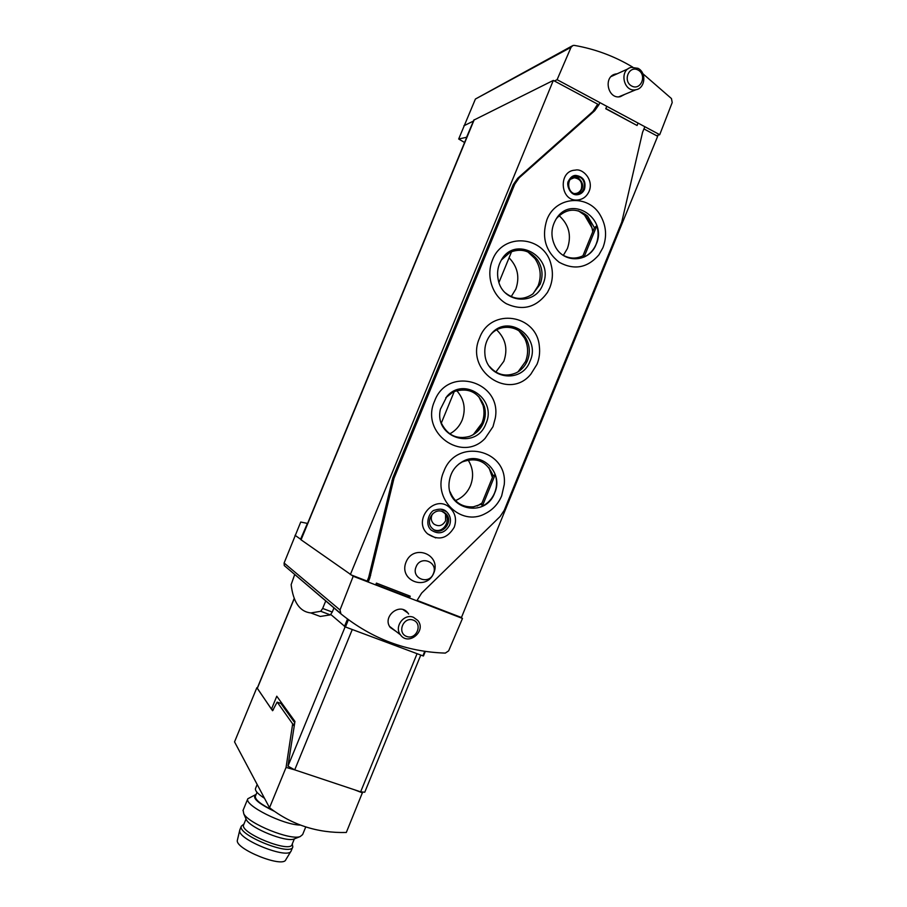 <?xml version="1.0" encoding="UTF-8"?>
<svg xmlns="http://www.w3.org/2000/svg" width="907" height="907" viewBox="0 0 907 907"><rect width="100%" height="100%" fill="white"/><g stroke="black" fill="none" stroke-linecap="round" stroke-linejoin="round"><path stroke-width="1.36" d="M466.776 137.229L458.681 139.009L464.599 142.512M458.681 139.009L475.415 99.033L571.059 47.277L572.952 45.486L574.346 45.395C595.071 48.989 614.538 56.234 632.723 67.141M572.011 45.996L475.415 99.033M340.953 613.892L340.012 609.98L353.208 576.251L462.479 618.438L448.636 650.875L445.314 653.097C406.71 651.895 371.927 638.823 340.953 613.892L284.265 565.549L284.106 563.02L300.739 522.035L307.586 523.441M294.276 598.257L257.248 688.175L271.454 709.172L273.404 709.852M280.501 703.299L281 702.063M271.454 709.172L276.782 696.213L294.945 721.439L287.961 766.132L294.718 769.862L360.646 791.834L364.761 792.219L420.769 655.058M327.654 602.395L325.76 600.899L322.654 608.45L332.268 612.055L334.014 607.803M311.033 613.019L320.262 616.454L330.341 614.878L332.268 612.055M330.828 614.515L345.442 626.975L422.9 655.852L425.27 651.396M295.036 535.289L300.591 539.2L307.416 523.384M463.885 125.79L473.431 121.073M466.617 137.15L473.216 121.595M473.828 120.109L553.315 80.417L554.426 81.006L557.102 79.691L571.059 47.277M473.851 120.041L300.897 539.688L353.208 576.251M417.016 600.366L461.436 617.52L657.666 136.277L656.611 135.71L659.718 134.69L557.102 79.691M553.315 80.417L350.34 574.607M574.369 193.554L575.027 193.565C577.929 193.361 580.015 191.853 581.296 189.03C582.691 182.477 580.321 178.724 574.188 177.772L570.254 179.348M432.435 513.997C430.542 517.716 430.961 521.026 433.705 523.917C438.546 527.012 442.514 525.958 445.609 520.765L445.53 514.416M351.531 575.072L367.165 581.104L368.661 577.442L369.761 578.178L368.185 582.033M375.849 584.459L408.365 597.021L408.91 595.684M554.426 81.006L597.713 104.18L592.94 111.448L594.709 110.733L519.246 177.761L514.813 184.076L393.989 478.306L369.761 578.178M605.853 108.534L635.75 124.781M643.936 128.919L656.611 135.71M455.439 500.573C462.423 497.694 467.456 492.682 470.529 485.528C473.93 476.436 473.114 467.91 468.069 459.94M563.349 255.343L567.431 248.484C571.75 235.525 568.972 224.585 559.075 215.639M449.793 433.841C455.45 430.791 459.566 426.222 462.139 420.145C466.085 409.068 464.271 399.227 456.709 390.611M511.197 296.634L515.788 289.152C519.926 277.213 517.693 266.771 509.076 257.803M495.823 372.085L503.85 361.281C508.033 349.104 505.641 338.64 496.673 329.887M642.87 73.716L671.452 98.557L672.212 102.548L659.718 134.69M617.202 73.773L615.604 74.011C602.849 76.551 607.803 99.77 620.399 96.641L624.98 94.271M460.314 617.089L462.479 618.438M408.626 614.016L407.901 612.996C399.862 601.976 381.79 616.805 390.293 627.497L395.996 631.363M348.526 628.12L419.941 654.752M294.707 574.528L291.136 584.675C293.29 602.316 299.854 611.737 310.852 612.951L320.738 611.284L322.654 608.45M638.006 68.32L631.295 67.367C618.733 69.839 623.585 92.797 635.977 89.714C645.251 88.364 646.759 72.594 638.006 68.32M638.165 70.088C629.016 64.941 622.417 81.074 631.657 86.006C640.807 91.074 647.349 75.043 638.165 70.088M413.535 617.338C404.08 613.132 393.865 626.703 400.429 634.787C408.32 646.419 426.88 631 417.776 620.445L413.535 617.338M413.286 620.127C403.468 616.284 396.699 632.825 406.608 636.453C416.426 640.24 423.15 623.789 413.286 620.127M592.94 111.448L517.693 178.282L513.271 184.575L392.822 477.876L368.661 577.442M505.426 292.904C514.405 299.877 523.532 300.228 532.806 293.959L540.175 284.186C543.395 275.445 542.42 267.225 537.261 259.538C530.266 250.944 521.706 248.337 511.571 251.715M542.84 284.481C555.503 257.066 514.326 233.768 500.755 261.171C497.626 267.168 496.821 273.529 498.317 280.24C502.784 303.176 535.209 305.999 542.84 284.481M501.514 259.878L512.024 250.604L498.952 282.485M441.494 423.365C447.536 435.337 456.856 439.691 469.452 436.426C475.937 433.977 480.597 429.453 483.442 422.855C485.54 417.56 485.88 412.186 484.451 406.71C478.794 392.346 468.726 387.278 454.248 391.495M485.948 423.569C497.251 399.386 464.203 376.042 446.868 396.45L440.417 409.193C433.546 437.99 476.198 451.028 485.948 423.569M445.779 397.72L454.52 390.86L441.358 422.957M596.817 225.764L584.029 257.089C589.561 254.493 593.586 250.207 596.114 244.255C598.484 238.212 598.722 232.056 596.817 225.764L594.414 227.714L587.566 216.025C576.41 207.442 565.991 208.338 556.308 218.689M562.805 255.026C569.471 258.812 576.183 259.051 582.952 255.763L584.029 257.089M596.182 244.255C608.019 218.746 571.841 194.506 556.615 218.236C550.787 227.544 550.424 237.158 555.549 247.078C564.551 264.016 589.72 262.089 596.182 244.255M495.233 474.565L482.286 506.253C487.966 503.362 492.07 498.907 494.632 492.875C497.025 486.776 497.229 480.676 495.233 474.565L493.113 475.767C487.082 461.346 476.776 456.743 462.173 461.969L458.761 464.089M450.121 491.877C454.52 502.523 462.287 507.512 473.42 506.82L481.526 504.145L482.286 506.253M494.689 492.898C503.895 473.012 481.912 450.688 463.103 461.278C454.974 465.767 450.325 472.762 449.169 482.252C445.62 509.689 485.608 518.657 494.689 492.898M597.26 105.28L599.051 104.543L599.844 102.593M606.76 106.3L605.763 108.738L637.077 125.495L638.063 123.08M409.499 597.985L410.236 596.194L376.405 583.11L375.668 584.924M644.843 126.719L642.575 132.263L621.76 222.113L504.213 510.369L500.097 516.514L421.642 593.087L416.823 600.808M599.051 104.543L594.709 110.733M492.388 260.252C502.625 231.988 544.495 235.559 551.082 264.64C553.179 272.565 552.737 280.297 549.755 287.836L547.454 292.439C536.604 307.428 522.942 311.203 506.457 303.777C492.342 295.795 485.857 275.932 492.388 260.252M434.6 401.064C447.673 365.294 502.297 381.428 495.279 418.184L493 426.664L485.12 438.353C462.082 463.182 419.975 432.798 434.6 401.064M479.588 337.914C490.698 307.167 536.989 314.321 539.359 346.463C540.084 352.63 539.302 358.571 537.001 364.297L530.856 374.149C508.997 401.302 464.565 370.634 479.588 337.914M575.253 170.142C558.179 170.584 559.846 201.014 576.841 200.062C582.521 199.71 586.614 196.796 589.119 191.309C594.04 179.745 582.6 168.044 575.253 170.142M427.582 533.849C438.376 541.003 447.253 538.792 454.237 527.228C456.924 519.394 455.337 512.784 449.487 507.387C434.351 493.759 412.175 520.414 427.582 533.849L435.677 537.908M406.064 562.034C413.603 543.395 441.55 554.608 433.818 572.986C426.46 591.523 398.354 580.616 406.064 562.034M443.806 471.459C456.176 437.401 508.101 449.35 504.235 484.61L501.673 495.846C498.226 503.975 492.671 509.938 484.984 513.759C460.529 526.99 431.675 497.886 443.806 471.459M546.898 219.732C555.583 196.093 588.552 193.792 600.457 215.515C606.284 225.82 607.123 236.523 602.951 247.622L598.881 254.89C587.464 267.984 574.222 270.433 559.154 262.259C545.504 251.307 541.411 237.135 546.898 219.732M602.94 247.645L598.881 254.89M416.109 566.807C410.916 578.371 429.056 585.457 433.387 573.621C438.58 562.136 420.519 554.925 416.109 566.807M446.414 511.605C443.727 508.952 439.838 508.476 434.736 510.176C430.564 510.278 423.682 523.509 431.154 530.039C438.603 534.903 444.725 533.327 449.532 525.3C451.391 519.915 450.36 515.357 446.414 511.605L440.643 509.133M442.083 511.435L443.92 512.648C452.117 518.917 443.761 533.838 434.249 529.869M442.831 511.707L445.235 513.169C455.076 520.901 441.426 537.443 432.48 528.588C424.51 521.944 433.501 507.296 442.831 511.707M575.786 175.414C572.929 175.323 570.492 177.205 568.496 181.037C566.138 183.407 569.267 195.22 576.807 194.778C580.367 194.54 582.94 192.692 584.527 189.212C586.228 181.173 583.303 176.57 575.786 175.414L572.827 176.173M573.326 176.91L578.008 177.647C584.301 183.361 584.187 188.758 577.668 193.826M579.732 177.126C587.339 180.572 584.958 194.155 576.795 193.894C566.682 194.574 565.696 176.446 575.854 176.298L579.732 177.126M530.073 361.099C541.581 336.406 507.308 312.79 490.778 334.502C486.333 340.057 484.372 346.463 484.882 353.719C486.027 378.933 521.842 384.466 530.073 361.099M489.429 366.349C497.047 375.079 506.061 377.21 516.446 372.732C521.48 370.079 525.142 366.02 527.455 360.578C530.187 353.424 529.915 346.417 526.627 339.581C520.006 325.398 499.791 322.926 490.131 335.329L490.029 335.454M493.113 475.767L481.526 504.145M594.414 227.714L582.952 255.763M255.434 796.097L255.32 796.357C255.15 799.861 261.001 804.498 272.86 810.268M280.716 703.401L277.145 702.131L272.576 710.725L256.851 687.699L234.539 741.881L269.526 807.74C291.986 824.939 317.586 833.193 346.304 832.479L362.539 792.367M280.932 703.481L294.741 722.743M294.56 769.805L286.068 767.413L269.526 807.74M354.58 789.816L362.483 792.888M286.068 767.413L292.666 723.899L277.281 702.211M255.593 788.308L255.479 788.591C254.992 790.859 257.996 794.078 264.481 798.262M256.091 794.487C251.534 797.536 257.509 803.08 274.027 811.119M255.355 794.793L247.815 798.761C243.972 805.235 283.301 825.041 300.398 825.075M243.11 810.223L243.79 813.851C249.074 823.907 290.58 840.619 300.183 836.571L302.621 834.587L305.761 826.935M245.638 818.103L246.375 819.803C250.91 828.408 285.83 842.456 294.072 839.009L294.911 838.68M237.475 839.803L237.362 840.279C234.8 848.941 282.95 868.294 285.796 859.757L291 851.185M239.936 829.588L239.72 830.313C237.044 839.258 288.245 859.847 291.124 850.993L292.678 847.217M243.96 824.021L241.341 826.152C236.92 834.825 291.464 856.764 292.814 846.866L292.281 843.918M243.734 824.576L243.62 824.86C239.482 832.989 290.83 853.646 292.099 844.372L294.333 838.907M347.517 619.05L344.456 626.499M281.306 629.764L277.134 639.877M287.961 766.132L345.125 626.85M257.305 688.356L294.333 598.416M284.106 563.02L340.012 609.98M474.225 119.701L301.056 539.846M348.413 619.73L345.442 626.975M424.759 651.317L422.9 655.852M294.718 769.862L352.222 629.651M360.646 791.834L417.016 653.811M320.738 611.284L330.341 614.878M537.261 259.538L534.949 258.586C540.617 267.066 541.672 276.136 538.123 285.807L533.18 293.664L538.157 285.773C541.717 276.125 540.64 267.066 534.949 258.586L527.908 251.942M472.536 435.065C476.753 432.061 479.894 428.115 481.934 423.218C484.247 417.379 484.621 411.438 483.046 405.406L478.726 396.518M592.781 231.693L592.056 227.952L584.505 215.061L578.383 210.821M492.41 477.501L488.998 467.717M477.082 506.038L481.946 503.102L477.093 506.038M369.546 574.721L370.646 575.446M391.949 480.608L393.116 481.039M392.822 477.876L393.989 478.306M513.271 184.575L514.813 184.076M517.693 178.282L519.246 177.761M518.056 371.825L525.561 361.485C528.577 353.594 528.282 345.873 524.654 338.311L518.929 330.828M294.469 724.512L292.666 723.899M294.287 725.623L292.723 725.078M286.272 710.918L286.669 709.943M571.24 178.656L574.188 177.772M612.452 75.451L615.604 74.011M284.254 565.56L340.284 613.121M425.326 651.407L423.456 655.988M276.998 640.229L281.521 629.231M310.852 612.951L320.262 616.454M403.196 609.697L407.901 612.996M618.846 96.811L635.977 89.714M611.193 76.505L628.188 68.773M389.625 626.442L400.429 634.787M484.451 406.71L483.046 405.406C484.61 411.427 484.225 417.367 481.912 423.229L473.556 434.317M587.566 216.025L584.505 215.061C589.085 219.539 591.84 225.117 592.736 231.807M492.955 476.164L491.9 474.849L492.399 477.513M462.173 461.969L463.103 461.278M443.92 512.648L445.235 513.169M574.142 176.82L575.854 176.298M530.856 374.149L537.012 364.285C539.314 358.56 540.084 352.619 539.359 346.463M547.454 292.439L549.755 287.825C552.748 280.286 553.191 272.554 551.082 264.64M485.12 438.353L493 426.653L495.279 418.184M484.984 513.759C492.682 509.927 498.249 503.952 501.684 495.846L504.235 484.61M526.627 339.581L524.654 338.311C528.259 345.862 528.543 353.583 525.527 361.508L518.248 371.666M490.131 335.329L490.778 334.502M255.32 796.357L256.987 792.31M280.796 703.401L277.225 702.154M286.056 710.623L286.453 709.648M255.479 788.591L257.169 784.476M242.974 810.563L247.815 798.761M294.072 839.009L300.183 836.571M246.375 819.803L243.79 813.851M237.362 840.279L239.72 830.313M239.811 829.905L241.341 826.152M243.62 824.86L246.024 818.998"/></g></svg>
